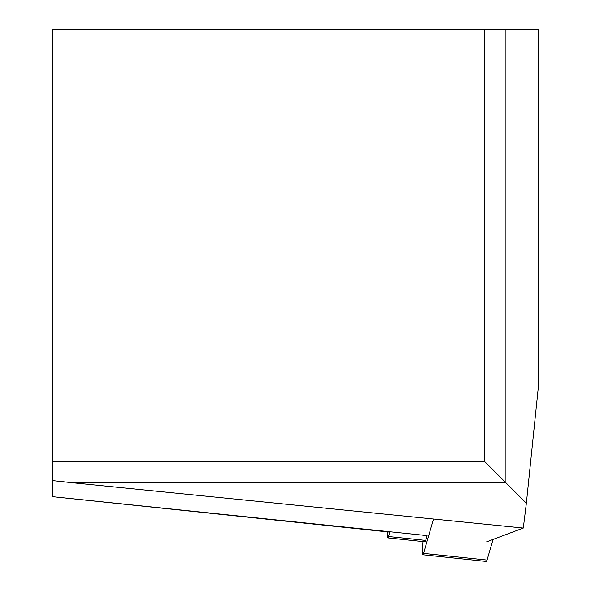 <?xml version="1.0" encoding="UTF-8"?>
<svg xmlns="http://www.w3.org/2000/svg" width="591" height="591" viewBox="0 0 591 591"><rect width="100%" height="100%" fill="white"/><g stroke="black" fill="none" stroke-linecap="round" stroke-linejoin="round"><path stroke-width="0.89" d="M505.926 29.55L505.926 482.817L73.166 482.817L523.286 528.051L526.352 503.244L538.335 387.083L538.335 29.55L52.665 29.55L52.665 496.684L427.079 535.609L425.683 540.403L388.582 536.51L389.986 531.708M523.286 528.051L486.592 541.858M484.376 29.55L484.376 461.261L526.352 503.244M73.166 482.817L52.665 480.609M484.376 461.261L52.665 461.261M387.489 531.878A10.793 1.13 -84 0 0 387.873 537.884A10.793 1.13 -84 0 0 388.582 536.51M387.873 537.884L424.966 541.784A10.793 1.13 -84 0 0 425.683 540.403M433.543 519.031L423.518 553.398A10.793 1.13 96 0 1 422.809 554.772A10.793 1.13 96 0 1 422.809 543.919L423.06 541.585M493.057 539.428L487.036 560.069A10.793 1.13 96 0 1 486.319 561.45L422.809 554.772M487.036 560.069L423.518 553.398M389.055 532.04L52.665 496.684"/></g></svg>
